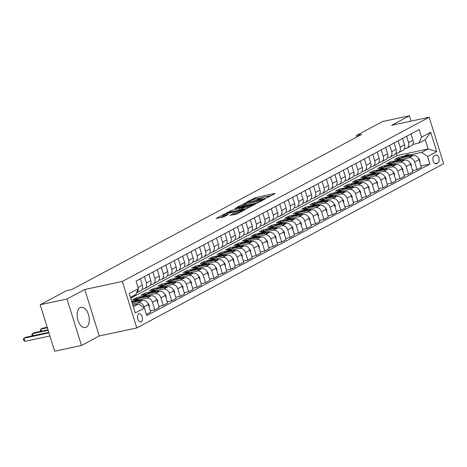 <?xml version="1.0" encoding="UTF-8"?>
<svg xmlns="http://www.w3.org/2000/svg" width="467" height="467" viewBox="0 0 467 467"><rect width="100%" height="100%" fill="white"/><g stroke="black" fill="none" stroke-linecap="round" stroke-linejoin="round"><path stroke-width="0.7" d="M266.867 197.775L275.127 193.595L274.736 193.466L255.782 197.523L247.008 201.878L249.396 201.079A4.168 0.549 -17.3 0 1 254.894 199.216L256.471 198.878A4.168 0.549 -17.3 0 1 258.327 198.779A4.168 0.549 -17.3 0 1 257.714 199.292L257.072 199.876L259.191 198.977A4.168 0.549 -17.3 0 1 264.684 197.121L266.266 196.782A4.168 0.549 -17.3 0 1 268.116 196.677A4.168 0.549 -17.3 0 1 267.509 197.197L266.867 197.775M86.272 327.239A10.356 5.826 77.9 0 0 88.724 315.412A10.356 5.826 77.9 0 0 81.054 307.315A10.356 5.826 77.9 0 0 80.166 307.642A10.356 5.826 77.9 0 0 77.715 319.469A10.356 5.826 77.9 0 0 85.385 327.56A10.356 5.826 77.9 0 0 86.272 327.239M141.232 321.891A4.25 2.393 77.9 0 0 142.242 317.04A4.25 2.393 77.9 0 0 139.096 313.719A4.25 2.393 77.9 0 0 138.734 313.853A4.25 2.393 77.9 0 0 137.724 318.704A4.25 2.393 77.9 0 0 140.871 322.026A4.25 2.393 77.9 0 0 141.232 321.891M229.945 215.392L237.37 213.798L245.397 209.444L224.148 214.114L216.116 218.468L223.121 217.062L228.381 214.528L224.615 215.24A3.485 0.461 -17.3 0 1 223.068 215.328A3.485 0.461 -17.3 0 1 224.726 214.382A3.485 0.461 -17.3 0 1 228.17 213.337L240.651 210.67A3.485 0.461 -17.3 0 1 242.198 210.582A3.485 0.461 -17.3 0 1 240.54 211.528A3.485 0.461 -17.3 0 1 237.096 212.567L233.302 213.594L230.003 215.579M84.778 289.493L67.014 298.997L40.197 304.741L54.674 351.219L81.492 345.475L99.255 335.971L136.802 327.927L122.325 281.455L84.778 289.493L99.255 335.971M411.053 121.128L409.39 115.781L391.626 125.284L429.173 117.246L122.325 281.455M409.39 115.781L382.572 121.525L356.35 135.558L356.811 137.029M40.197 304.741L66.419 290.713L71.778 289.563L361.715 134.408L356.35 135.558M256.307 203.326L258.023 202.748L265.863 198.551L265.472 198.422L246.518 202.48L236.775 207.418L256.307 203.326M255.531 204.079L245.981 208.854L226.448 212.946L231.708 210.407L241.112 208.183L243.529 206.828L234.948 208.574L235.876 208.078L255.531 204.079M435.536 155.167L434.047 155.966A4.115 2.317 77.9 0 0 433.072 160.666A4.115 2.317 77.9 0 0 436.125 163.882A4.115 2.317 77.9 0 0 436.476 163.754L437.964 162.954A4.115 2.317 77.9 0 0 438.939 158.255A4.115 2.317 77.9 0 0 435.892 155.038A4.115 2.317 77.9 0 0 435.536 155.167M136.802 327.927L443.65 163.724L429.173 117.246M130.684 298.15L397.043 155.61L428.157 148.95L425.262 139.651L418.835 143.095L421.561 137.152L419.191 129.552L136.025 281.081L138.39 288.682L135.663 294.624L130.451 297.415M421.561 137.152L430.691 132.26L436.721 151.606L427.585 156.492L421.73 152.388L410.405 154.81M421.006 166.007L429.949 164.092L427.585 156.492M429.949 164.092L146.784 315.628L144.414 308.027L135.284 312.913L129.254 293.574L138.39 288.682M67.014 298.997L81.492 345.475M397.043 155.61L396.337 153.339M404.113 156.159L398.666 157.326L394.603 159.498L413.161 155.523A5.306 4.331 -118.2 0 1 419.016 159.632L421.386 167.233L416.99 169.585L414.62 161.985A5.306 4.331 -118.2 0 0 408.765 157.881L401.947 159.34M421.73 152.388L428.157 148.95L436.721 151.606M133.346 306.708L138.559 303.924L132.862 305.144M144.326 307.963L143.97 306.819A5.306 4.331 -118.2 0 0 138.115 302.715L132.482 303.918M146.399 314.384L150.736 312.067L148.366 304.466A5.306 4.331 -118.2 0 0 142.511 300.363L132.068 302.598M150.356 310.841L154.793 309.895L152.429 302.295A5.306 4.331 -118.2 0 0 146.574 298.185L139.756 299.645M133.463 300.993L131.688 301.373M154.793 309.895L159.194 307.537L156.824 299.942A5.306 4.331 -118.2 0 0 150.969 295.833L132.412 299.808L136.469 297.637L136.854 298.857M158.815 306.317L163.252 305.365L160.887 297.765A5.306 4.331 -118.2 0 0 155.032 293.661L148.214 295.121M141.921 296.469L136.469 297.637M163.252 305.365L167.653 303.013L165.283 295.413A5.306 4.331 -118.2 0 0 159.428 291.309L140.871 295.284L144.928 293.113L145.307 294.333M167.268 301.793L171.71 300.841L169.346 293.241A5.306 4.331 -118.2 0 0 163.485 289.137L156.673 290.597M150.38 291.945L144.928 293.113M171.71 300.841L176.106 298.489L173.742 290.888A5.306 4.331 -118.2 0 0 167.887 286.785L149.329 290.754L153.386 288.583L153.766 289.803M175.726 297.263L180.169 296.312L177.799 288.717A5.306 4.331 -118.2 0 0 171.944 284.607L165.131 286.067M158.838 287.415L153.386 288.583M180.169 296.312L184.564 293.959L182.2 286.359A5.306 4.331 -118.2 0 0 176.345 282.255L157.782 286.23L161.845 284.059L162.224 285.279M184.185 292.739L188.627 291.787L186.257 284.187A5.306 4.331 -118.2 0 0 180.402 280.083L173.584 281.543M167.297 282.891L161.845 284.059M188.627 291.787L193.023 289.435L190.659 281.834A5.306 4.331 -118.2 0 0 184.804 277.731L166.24 281.706L170.303 279.529L170.683 280.755M192.643 288.215L197.086 287.263L194.716 279.663A5.306 4.331 -118.2 0 0 188.861 275.559L182.042 277.019M175.755 278.361L170.303 279.529M197.086 287.263L201.481 284.911L199.117 277.31A5.306 4.331 -118.2 0 0 193.256 273.201L174.699 277.176L178.762 275.005L179.141 276.225M201.102 283.685L205.544 282.733L203.174 275.139A5.306 4.331 -118.2 0 0 197.319 271.029L190.501 272.489M184.214 273.837L178.762 275.005M205.544 282.733L209.94 280.381L207.576 272.781A5.306 4.331 -118.2 0 0 201.715 268.677L183.157 272.652L187.22 270.481L187.6 271.701M209.56 279.161L213.997 278.209L211.633 270.609A5.306 4.331 -118.2 0 0 205.778 266.505L198.96 267.965M192.667 269.313L187.22 270.481M213.997 278.209L218.398 275.857L216.028 268.256A5.306 4.331 -118.2 0 0 210.173 264.153L191.616 268.128L195.673 265.951L196.058 267.177M218.019 274.637L222.455 273.685L220.091 266.085A5.306 4.331 -118.2 0 0 214.236 261.981L207.418 263.441M201.125 264.783L195.673 265.951M222.455 273.685L226.857 271.333L224.487 263.732A5.306 4.331 -118.2 0 0 218.632 259.623L200.074 263.598L204.132 261.427L204.517 262.647M226.477 270.107L230.914 269.155L228.55 261.561A5.306 4.331 -118.2 0 0 222.695 257.451L215.877 258.911M209.584 260.259L204.132 261.427M230.914 269.155L235.315 266.803L232.945 259.203A5.306 4.331 -118.2 0 0 227.09 255.099L208.533 259.074L212.59 256.903L212.97 258.123M234.93 265.583L239.373 264.631L237.008 257.031A5.306 4.331 -118.2 0 0 231.147 252.927L224.335 254.387M218.042 255.735L212.59 256.903M239.373 264.631L243.768 262.279L241.404 254.678A5.306 4.331 -118.2 0 0 235.549 250.575L216.992 254.55L221.049 252.373L221.428 253.599M243.389 261.059L247.831 260.107L245.461 252.507A5.306 4.331 -118.2 0 0 239.606 248.403L232.794 249.863M226.501 251.205L221.049 252.373M247.831 260.107L252.227 257.755L249.863 250.154A5.306 4.331 -118.2 0 0 244.007 246.045L225.45 250.02L229.507 247.849L229.887 249.069M251.847 256.529L256.29 255.577L253.92 247.983A5.306 4.331 -118.2 0 0 248.065 243.873L241.252 245.333M234.959 246.681L229.507 247.849M256.29 255.577L260.685 253.225L258.321 245.624A5.306 4.331 -118.2 0 0 252.466 241.521L233.903 245.496L237.966 243.325L238.345 244.545M260.306 252.005L264.748 251.053L262.378 243.453A5.306 4.331 -118.2 0 0 256.523 239.349L249.705 240.809M243.418 242.157L237.966 243.325M264.748 251.053L269.144 248.701L266.78 241.1A5.306 4.331 -118.2 0 0 260.919 236.997L242.361 240.972L246.424 238.795L246.804 240.02M268.764 247.481L273.207 246.529L270.837 238.929A5.306 4.331 -118.2 0 0 264.982 234.825L258.163 236.284M251.876 237.627L246.424 238.795M273.207 246.529L277.602 244.171L275.238 236.576A5.306 4.331 -118.2 0 0 269.377 232.467L250.82 236.442L254.883 234.271L255.262 235.491M277.223 242.951L281.659 241.999L279.295 234.399A5.306 4.331 -118.2 0 0 273.44 230.295L266.622 231.755M260.329 233.103L254.883 234.271M281.659 241.999L286.061 239.647L283.691 232.046A5.306 4.331 -118.2 0 0 277.836 227.943L259.278 231.918L263.335 229.746L263.721 230.967M285.681 238.427L290.118 237.475L287.754 229.875A5.306 4.331 -118.2 0 0 281.899 225.771L275.081 227.231M268.788 228.579L263.335 229.746M290.118 237.475L294.519 235.123L292.149 227.522A5.306 4.331 -118.2 0 0 286.294 223.419L267.737 227.388L271.794 225.217L272.179 226.442M294.14 233.903L298.576 232.951L296.212 225.351A5.306 4.331 -118.2 0 0 290.357 221.241L283.539 222.706M277.246 224.049L271.794 225.217M298.576 232.951L302.978 230.593L300.608 222.998A5.306 4.331 -118.2 0 0 294.753 218.889L276.195 222.864L280.253 220.693L280.632 221.913M302.593 229.373L307.035 228.421L304.671 220.821A5.306 4.331 -118.2 0 0 298.81 216.717L291.998 218.177M285.705 219.525L280.253 220.693M307.035 228.421L311.436 226.069L309.066 218.468A5.306 4.331 -118.2 0 0 303.211 214.365L284.654 218.34L288.711 216.168L289.091 217.388M311.051 224.849L315.494 223.897L313.123 216.297A5.306 4.331 -118.2 0 0 307.268 212.193L300.456 213.653M294.163 215.001L288.711 216.168M315.494 223.897L319.889 221.545L317.525 213.944A5.306 4.331 -118.2 0 0 311.67 209.841L293.113 213.81L297.17 211.639L297.549 212.864M319.51 220.319L323.952 219.373L321.582 211.773A5.306 4.331 -118.2 0 0 315.727 207.663L308.915 209.123M302.622 210.471L297.17 211.639M323.952 219.373L328.348 217.015L325.984 209.42A5.306 4.331 -118.2 0 0 320.128 205.311L301.565 209.286L305.628 207.114L306.008 208.335M327.968 215.795L332.411 214.843L330.041 207.243A5.306 4.331 -118.2 0 0 324.186 203.139L317.367 204.599M311.08 205.947L305.628 207.114M332.411 214.843L336.806 212.491L334.442 204.89A5.306 4.331 -118.2 0 0 328.587 200.787L310.024 204.762L314.087 202.59L314.466 203.81M336.427 211.271L340.869 210.319L338.499 202.719A5.306 4.331 -118.2 0 0 332.644 198.615L325.826 200.074M319.539 201.423L314.087 202.59M340.869 210.319L345.265 207.967L342.901 200.366A5.306 4.331 -118.2 0 0 337.04 196.263L318.482 200.232L322.545 198.061L322.925 199.281M344.885 206.741L349.322 205.795L346.958 198.195A5.306 4.331 -118.2 0 0 341.103 194.085L334.284 195.545M327.992 196.893L322.545 198.061M349.322 205.795L353.723 203.437L351.353 195.842A5.306 4.331 -118.2 0 0 345.498 191.733L326.941 195.708L331.004 193.536L331.383 194.757M353.344 202.217L357.78 201.265L355.416 193.665A5.306 4.331 -118.2 0 0 349.561 189.561L342.743 191.021M336.45 192.369L331.004 193.536M357.78 201.265L362.182 198.913L359.812 191.312A5.306 4.331 -118.2 0 0 353.957 187.209L335.399 191.184L339.456 189.012L339.842 190.232M361.802 197.693L366.239 196.741L363.875 189.141A5.306 4.331 -118.2 0 0 358.02 185.037L351.202 186.496M344.909 187.845L339.456 189.012M366.239 196.741L370.64 194.389L368.27 186.788A5.306 4.331 -118.2 0 0 362.415 182.685L343.858 186.654L347.915 184.483L348.294 185.703M370.255 193.163L374.697 192.217L372.333 184.617A5.306 4.331 -118.2 0 0 366.472 180.507L359.66 181.967M353.367 183.315L347.915 184.483M374.697 192.217L379.099 189.859L376.729 182.258A5.306 4.331 -118.2 0 0 370.874 178.155L352.316 182.13L356.374 179.958L356.753 181.178M378.714 188.639L383.156 187.687L380.792 180.087A5.306 4.331 -118.2 0 0 374.931 175.983L368.119 177.442M361.826 178.791L356.374 179.958M383.156 187.687L387.552 185.335L385.187 177.734A5.306 4.331 -118.2 0 0 379.332 173.631L360.775 177.606L364.832 175.429L365.212 176.654M387.172 184.115L391.615 183.163L389.244 175.563A5.306 4.331 -118.2 0 0 383.389 171.459L376.577 172.918M370.284 174.267L364.832 175.429M391.615 183.163L396.01 180.811L393.646 173.21A5.306 4.331 -118.2 0 0 387.791 169.101L369.228 173.076L373.291 170.904L373.67 172.125M395.631 179.585L400.073 178.633L397.703 171.039A5.306 4.331 -118.2 0 0 391.848 166.929L385.03 168.389M378.743 169.737L373.291 170.904M400.073 178.633L404.469 176.281L402.105 168.68A5.306 4.331 -118.2 0 0 396.249 164.577L377.686 168.552L381.749 166.38L382.129 167.6M404.089 175.061L408.532 174.109L406.162 166.509A5.306 4.331 -118.2 0 0 400.307 162.405L393.488 163.864M387.201 165.213L381.749 166.38M408.532 174.109L412.927 171.757L410.563 164.156A5.306 4.331 -118.2 0 0 404.702 160.053L386.145 164.028L390.208 161.851L390.587 163.076M395.654 160.683L390.208 161.851M412.694 144.408L418.835 143.095M404.235 148.932L405.87 148.582A5.306 4.331 -118.2 0 0 406.81 148.237A5.306 4.331 -118.2 0 0 408.596 142.639L406.617 136.282M395.777 153.462L397.411 153.112A5.306 4.331 -118.2 0 0 398.351 152.767A5.306 4.331 -118.2 0 0 400.137 147.169L398.158 140.806M387.318 157.986L388.953 157.636A5.306 4.331 -118.2 0 0 389.892 157.291A5.306 4.331 -118.2 0 0 391.679 151.693L389.7 145.33M378.86 162.51L380.494 162.16A5.306 4.331 -118.2 0 0 381.434 161.821A5.306 4.331 -118.2 0 0 383.22 156.217L381.241 149.86M370.401 167.04L372.036 166.69A5.306 4.331 -118.2 0 0 372.975 166.345A5.306 4.331 -118.2 0 0 374.762 160.747L372.783 154.384M361.943 171.564L363.583 171.214A5.306 4.331 -118.2 0 0 364.523 170.869A5.306 4.331 -118.2 0 0 366.309 165.271L364.324 158.908M353.484 176.088L355.124 175.738A5.306 4.331 -118.2 0 0 356.064 175.399A5.306 4.331 -118.2 0 0 357.85 169.795L355.866 163.438M345.031 180.618L346.666 180.268A5.306 4.331 -118.2 0 0 347.606 179.923A5.306 4.331 -118.2 0 0 349.392 174.325L347.407 167.962M336.573 185.142L338.207 184.792A5.306 4.331 -118.2 0 0 339.147 184.447A5.306 4.331 -118.2 0 0 340.933 178.849L338.954 172.486M328.114 189.666L329.749 189.316A5.306 4.331 -118.2 0 0 330.689 188.977A5.306 4.331 -118.2 0 0 332.475 183.373L330.496 177.016M319.656 194.196L321.29 193.846A5.306 4.331 -118.2 0 0 322.23 193.501A5.306 4.331 -118.2 0 0 324.016 187.903L322.037 181.54M311.197 198.72L312.832 198.37A5.306 4.331 -118.2 0 0 313.771 198.026A5.306 4.331 -118.2 0 0 315.558 192.427L313.579 186.07M302.739 203.244L304.373 202.894A5.306 4.331 -118.2 0 0 305.313 202.555A5.306 4.331 -118.2 0 0 307.099 196.951L305.12 190.594M294.28 207.774L295.92 207.424A5.306 4.331 -118.2 0 0 296.86 207.079A5.306 4.331 -118.2 0 0 298.641 201.481L296.662 195.118M285.822 212.298L287.462 211.948A5.306 4.331 -118.2 0 0 288.402 211.604A5.306 4.331 -118.2 0 0 290.188 206.005L288.203 199.648M277.369 216.828L279.003 216.478A5.306 4.331 -118.2 0 0 279.943 216.133A5.306 4.331 -118.2 0 0 281.729 210.529L279.745 204.172M268.91 221.352L270.545 221.002A5.306 4.331 -118.2 0 0 271.485 220.657A5.306 4.331 -118.2 0 0 273.271 215.059L271.292 208.696M260.452 225.876L262.086 225.526A5.306 4.331 -118.2 0 0 263.026 225.182A5.306 4.331 -118.2 0 0 264.812 219.583L262.833 213.226M251.993 230.406L253.628 230.056A5.306 4.331 -118.2 0 0 254.568 229.711A5.306 4.331 -118.2 0 0 256.354 224.107L254.375 217.75M243.535 234.93L245.169 234.58A5.306 4.331 -118.2 0 0 246.109 234.236A5.306 4.331 -118.2 0 0 247.895 228.637L245.916 222.274M235.076 239.454L236.711 239.104A5.306 4.331 -118.2 0 0 237.65 238.76A5.306 4.331 -118.2 0 0 239.437 233.161L237.458 226.804M226.618 243.984L228.252 243.634A5.306 4.331 -118.2 0 0 229.198 243.289A5.306 4.331 -118.2 0 0 230.978 237.685L228.999 231.328M218.159 248.508L219.799 248.158A5.306 4.331 -118.2 0 0 220.739 247.814A5.306 4.331 -118.2 0 0 222.525 242.215L220.541 235.853M209.706 253.032L211.341 252.682A5.306 4.331 -118.2 0 0 212.281 252.338A5.306 4.331 -118.2 0 0 214.067 246.739L212.082 240.382M201.248 257.562L202.882 257.212A5.306 4.331 -118.2 0 0 203.822 256.868A5.306 4.331 -118.2 0 0 205.608 251.269L203.63 244.906M192.789 262.086L194.424 261.736A5.306 4.331 -118.2 0 0 195.364 261.392A5.306 4.331 -118.2 0 0 197.15 255.793L195.171 249.431M184.331 266.61L185.965 266.26A5.306 4.331 -118.2 0 0 186.905 265.921A5.306 4.331 -118.2 0 0 188.691 260.317L186.712 253.96M175.872 271.14L177.507 270.79A5.306 4.331 -118.2 0 0 178.447 270.446A5.306 4.331 -118.2 0 0 180.233 264.847L178.254 258.485M167.414 275.664L169.048 275.314A5.306 4.331 -118.2 0 0 169.988 274.97A5.306 4.331 -118.2 0 0 171.774 269.371L169.795 263.009M158.955 280.188L160.59 279.838A5.306 4.331 -118.2 0 0 161.529 279.5A5.306 4.331 -118.2 0 0 163.316 273.895L161.337 267.538M150.497 284.718L152.137 284.368A5.306 4.331 -118.2 0 0 153.077 284.024A5.306 4.331 -118.2 0 0 154.863 278.425L152.878 272.063M142.038 289.242L143.678 288.892A5.306 4.331 -118.2 0 0 144.618 288.548A5.306 4.331 -118.2 0 0 146.405 282.949L144.42 276.587M398.666 157.326L399.046 158.547M412.548 170.537L416.99 169.585M406.81 148.237L411.205 145.885A5.306 4.331 -118.2 0 0 412.991 140.287L411.013 133.93M398.351 152.767L402.747 150.415A5.306 4.331 -118.2 0 0 404.533 144.811L402.554 138.454M389.892 157.291L394.294 154.939A5.306 4.331 -118.2 0 0 396.08 149.341L394.095 142.978M381.434 161.821L385.835 159.463A5.306 4.331 -118.2 0 0 387.622 153.865L385.637 147.508M372.975 166.345L377.377 163.993A5.306 4.331 -118.2 0 0 379.163 158.389L377.178 152.032M364.523 170.869L368.918 168.517A5.306 4.331 -118.2 0 0 370.705 162.919L368.726 156.556M356.064 175.399L360.46 173.041A5.306 4.331 -118.2 0 0 362.246 167.443L360.267 161.086M347.606 179.923L352.001 177.571A5.306 4.331 -118.2 0 0 353.788 171.967L351.809 165.61M339.147 184.447L343.543 182.095A5.306 4.331 -118.2 0 0 345.329 176.497L343.35 170.134M330.689 188.977L335.084 186.619A5.306 4.331 -118.2 0 0 336.87 181.021L334.892 174.664M322.23 193.501L326.631 191.149A5.306 4.331 -118.2 0 0 328.418 185.545L326.433 179.188M313.771 198.026L318.173 195.673A5.306 4.331 -118.2 0 0 319.959 190.075L317.974 183.712M305.313 202.555L309.714 200.197A5.306 4.331 -118.2 0 0 311.501 194.599L309.516 188.242M296.86 207.079L301.256 204.727A5.306 4.331 -118.2 0 0 303.042 199.129L301.063 192.766M288.402 211.604L292.797 209.251A5.306 4.331 -118.2 0 0 294.584 203.653L292.605 197.29M279.943 216.133L284.339 213.781A5.306 4.331 -118.2 0 0 286.125 208.177L284.146 201.82M271.485 220.657L275.88 218.305A5.306 4.331 -118.2 0 0 277.667 212.707L275.688 206.344M263.026 225.182L267.422 222.829A5.306 4.331 -118.2 0 0 269.208 217.231L267.229 210.868M254.568 229.711L258.969 227.359A5.306 4.331 -118.2 0 0 260.755 221.755L258.771 215.398M246.109 234.236L250.51 231.883A5.306 4.331 -118.2 0 0 252.297 226.285L250.312 219.922M237.65 238.76L242.052 236.407A5.306 4.331 -118.2 0 0 243.838 230.809L241.853 224.446M229.198 243.289L233.593 240.937A5.306 4.331 -118.2 0 0 235.38 235.333L233.401 228.976M220.739 247.814L225.135 245.461A5.306 4.331 -118.2 0 0 226.921 239.863L224.942 233.5M212.281 252.338L216.676 249.985A5.306 4.331 -118.2 0 0 218.463 244.387L216.484 238.03M203.822 256.868L208.218 254.515A5.306 4.331 -118.2 0 0 210.004 248.911L208.025 242.554M195.364 261.392L199.759 259.039A5.306 4.331 -118.2 0 0 201.546 253.441L199.567 247.078M186.905 265.921L191.307 263.563A5.306 4.331 -118.2 0 0 193.093 257.965L191.108 251.608M178.447 270.446L182.848 268.093A5.306 4.331 -118.2 0 0 184.634 262.489L182.65 256.132M169.988 274.97L174.389 272.617A5.306 4.331 -118.2 0 0 176.176 267.019L174.191 260.656M161.529 279.5L165.931 277.141A5.306 4.331 -118.2 0 0 167.717 271.543L165.738 265.186M153.077 284.024L157.472 281.671A5.306 4.331 -118.2 0 0 159.259 276.067L157.28 269.71M144.618 288.548L149.014 286.195A5.306 4.331 -118.2 0 0 150.8 280.597L148.821 274.234M136.446 292.92L140.555 290.719A5.306 4.331 -118.2 0 0 142.342 285.121L140.363 278.764M136.457 292.897A5.306 4.331 -118.2 0 0 138.22 289.061M138.559 303.924L144.414 308.027M425.262 139.651L430.691 132.26M271.613 195.475L254.638 199.275M244.183 204.855L240.867 206.636M263.657 199.257L246.745 202.731L244.58 203.653A4.168 0.549 -17.3 0 0 243.972 204.172A4.168 0.549 -17.3 0 0 245.829 204.067L257.2 201.633A4.168 0.549 -17.3 0 0 262.693 199.777L263.657 199.257L263.785 199.666M243.972 204.172L244.364 205.427A4.168 0.549 -17.3 0 0 246.22 205.322L245.829 204.067M257.848 202.83A4.168 0.549 -17.3 0 1 257.591 202.888L246.22 205.322M242.642 208.825L239.787 210.016L230.57 212.152M247.37 207.05A3.485 0.461 -17.3 0 0 250.814 206.011A3.485 0.461 -17.3 0 0 252.472 205.066A3.485 0.461 -17.3 0 0 250.925 205.153L244.813 206.671L242.396 208.025L247.37 207.05L247.743 208.247M242.396 208.025L242.787 209.28L243.365 209.251L242.974 207.996M247.51 208.364L243.365 209.251M237.183 213.892L233.874 214.762M223.068 215.328L223.459 216.583A3.485 0.461 -17.3 0 0 224.674 216.565M223.29 216.04L220.208 217.686M419.862 162.341L419.786 160.28A3.52 2.872 -118.2 0 0 418.444 158.325M412.705 155.622L412.227 155.406A10.151 8.283 -118.2 0 0 405.432 155.453L404.148 156.141A10.151 8.283 -118.2 0 0 403.751 156.375M407.498 156.737A10.151 8.283 -118.2 0 0 402.052 157.262A10.151 8.283 -118.2 0 0 400.733 158.19M410.797 156.031A10.151 8.283 -118.2 0 0 404.148 156.141M402.052 157.262L403.336 156.573A10.151 8.283 61.8 0 1 409.559 156.299M411.404 166.865L411.328 164.81A3.52 2.872 -118.2 0 0 409.985 162.849M404.247 160.152L403.768 159.936A10.151 8.283 -118.2 0 0 396.973 159.983L395.689 160.666A10.151 8.283 -118.2 0 0 395.292 160.899M399.04 161.267A10.151 8.283 -118.2 0 0 393.593 161.792A10.151 8.283 -118.2 0 0 392.274 162.714M402.338 160.56A10.151 8.283 -118.2 0 0 395.689 160.666M393.593 161.792L394.878 161.103A10.151 8.283 61.8 0 1 401.1 160.823M402.945 171.395L402.869 169.334A3.52 2.872 -118.2 0 0 401.527 167.373M395.788 164.676L395.31 164.46A10.151 8.283 -118.2 0 0 388.521 164.507L387.231 165.195A10.151 8.283 -118.2 0 0 386.834 165.423M390.587 165.791A10.151 8.283 -118.2 0 0 385.135 166.316A10.151 8.283 -118.2 0 0 383.816 167.239M393.879 165.084A10.151 8.283 -118.2 0 0 387.231 165.195M385.135 166.316L386.419 165.627A10.151 8.283 61.8 0 1 392.642 165.347M394.487 175.919L394.411 173.858A3.52 2.872 -118.2 0 0 393.074 171.903M387.33 169.2L386.851 168.984A10.151 8.283 -118.2 0 0 380.062 169.031L378.772 169.719A10.151 8.283 -118.2 0 0 378.375 169.953M382.129 170.315A10.151 8.283 -118.2 0 0 376.676 170.84A10.151 8.283 -118.2 0 0 375.357 171.768M385.421 169.609A10.151 8.283 -118.2 0 0 378.772 169.719M376.676 170.84L377.961 170.151A10.151 8.283 61.8 0 1 384.183 169.877M386.034 180.443L385.952 178.388A3.52 2.872 -118.2 0 0 384.615 176.427M378.877 173.73L378.393 173.514A10.151 8.283 -118.2 0 0 371.604 173.561L370.319 174.244A10.151 8.283 -118.2 0 0 369.917 174.477M373.67 174.845A10.151 8.283 -118.2 0 0 368.218 175.37A10.151 8.283 -118.2 0 0 366.899 176.292M376.962 174.138A10.151 8.283 -118.2 0 0 370.319 174.244M368.218 175.37L369.508 174.681A10.151 8.283 61.8 0 1 375.725 174.401M377.575 184.973L377.499 182.912A3.52 2.872 -118.2 0 0 376.157 180.951M370.419 178.254L369.934 178.038A10.151 8.283 -118.2 0 0 363.145 178.085L361.861 178.773A10.151 8.283 -118.2 0 0 361.458 179.001M365.212 179.369A10.151 8.283 -118.2 0 0 359.759 179.894A10.151 8.283 -118.2 0 0 358.44 180.817M368.504 178.663A10.151 8.283 -118.2 0 0 361.861 178.773M359.759 179.894L361.049 179.205A10.151 8.283 61.8 0 1 367.266 178.925M369.117 189.497L369.041 187.436A3.52 2.872 -118.2 0 0 367.698 185.481M361.96 182.778L361.476 182.562A10.151 8.283 -118.2 0 0 354.687 182.609L353.402 183.297A10.151 8.283 -118.2 0 0 353.005 183.531M356.753 183.893A10.151 8.283 -118.2 0 0 351.307 184.418A10.151 8.283 -118.2 0 0 349.981 185.346M360.045 183.187A10.151 8.283 -118.2 0 0 353.402 183.297M351.307 184.418L352.591 183.735A10.151 8.283 61.8 0 1 358.808 183.455M360.658 194.021L360.582 191.966A3.52 2.872 -118.2 0 0 359.24 190.005M353.501 187.308L353.017 187.092A10.151 8.283 -118.2 0 0 346.228 187.139L344.944 187.822A10.151 8.283 -118.2 0 0 344.547 188.055M348.294 188.423A10.151 8.283 -118.2 0 0 342.848 188.948A10.151 8.283 -118.2 0 0 341.523 189.871M351.587 187.716A10.151 8.283 -118.2 0 0 344.944 187.822M342.848 188.948L344.132 188.259A10.151 8.283 61.8 0 1 350.355 187.979M352.2 198.551L352.124 196.49A3.52 2.872 -118.2 0 0 350.781 194.529M345.043 191.832L344.558 191.616A10.151 8.283 -118.2 0 0 337.769 191.663L336.485 192.351A10.151 8.283 -118.2 0 0 336.088 192.579M339.836 192.947A10.151 8.283 -118.2 0 0 334.39 193.472A10.151 8.283 -118.2 0 0 333.07 194.395M343.134 192.241A10.151 8.283 -118.2 0 0 336.485 192.351M334.39 193.472L335.674 192.783A10.151 8.283 61.8 0 1 341.897 192.503M343.741 203.075L343.665 201.014A3.52 2.872 -118.2 0 0 342.323 199.059M336.584 196.356L336.106 196.14A10.151 8.283 -118.2 0 0 329.311 196.187L328.027 196.876A10.151 8.283 -118.2 0 0 327.63 197.109M331.377 197.471A10.151 8.283 -118.2 0 0 325.931 197.996A10.151 8.283 -118.2 0 0 324.612 198.924M334.676 196.765A10.151 8.283 -118.2 0 0 328.027 196.876M325.931 197.996L327.215 197.313A10.151 8.283 61.8 0 1 333.438 197.033M335.283 207.599L335.207 205.544A3.52 2.872 -118.2 0 0 333.864 203.583M328.126 200.886L327.647 200.67A10.151 8.283 -118.2 0 0 320.858 200.717L319.568 201.4A10.151 8.283 -118.2 0 0 319.171 201.633M322.919 202.001A10.151 8.283 -118.2 0 0 317.472 202.526A10.151 8.283 -118.2 0 0 316.153 203.449M326.217 201.295A10.151 8.283 -118.2 0 0 319.568 201.4M317.472 202.526L318.757 201.837A10.151 8.283 61.8 0 1 324.979 201.557M326.824 212.129L326.748 210.068A3.52 2.872 -118.2 0 0 325.411 208.113M319.667 205.41L319.189 205.194A10.151 8.283 -118.2 0 0 312.4 205.241L311.11 205.929A10.151 8.283 -118.2 0 0 310.713 206.157M314.466 206.525A10.151 8.283 -118.2 0 0 309.014 207.05A10.151 8.283 -118.2 0 0 307.695 207.973M317.758 205.819A10.151 8.283 -118.2 0 0 311.11 205.929M309.014 207.05L310.298 206.361A10.151 8.283 61.8 0 1 316.521 206.087M318.371 216.653L318.29 214.592A3.52 2.872 -118.2 0 0 316.953 212.637M311.215 209.934L310.73 209.718A10.151 8.283 -118.2 0 0 303.941 209.765L302.657 210.454A10.151 8.283 -118.2 0 0 302.254 210.687M306.008 211.049A10.151 8.283 -118.2 0 0 300.555 211.574A10.151 8.283 -118.2 0 0 299.236 212.503M309.3 210.343A10.151 8.283 -118.2 0 0 302.657 210.454M300.555 211.574L301.84 210.891A10.151 8.283 61.8 0 1 308.062 210.611M309.913 221.177L309.837 219.122A3.52 2.872 -118.2 0 0 308.494 217.161M302.756 214.464L302.272 214.248A10.151 8.283 -118.2 0 0 295.483 214.295L294.198 214.983A10.151 8.283 -118.2 0 0 293.796 215.211M297.549 215.579A10.151 8.283 -118.2 0 0 292.097 216.104A10.151 8.283 -118.2 0 0 290.778 217.027M300.841 214.873A10.151 8.283 -118.2 0 0 294.198 214.983M292.097 216.104L293.387 215.415A10.151 8.283 61.8 0 1 299.604 215.135M301.454 225.707L301.378 223.646A3.52 2.872 -118.2 0 0 300.036 221.691M294.298 218.988L293.813 218.772A10.151 8.283 -118.2 0 0 287.024 218.819L285.74 219.508A10.151 8.283 -118.2 0 0 285.343 219.735M289.091 220.103A10.151 8.283 -118.2 0 0 283.644 220.628A10.151 8.283 -118.2 0 0 282.319 221.551M292.383 219.397A10.151 8.283 -118.2 0 0 285.74 219.508M283.644 220.628L284.928 219.939A10.151 8.283 61.8 0 1 291.145 219.665M292.996 230.231L292.92 228.17A3.52 2.872 -118.2 0 0 291.577 226.215M285.839 223.512L285.355 223.296A10.151 8.283 -118.2 0 0 278.565 223.343L277.281 224.032A10.151 8.283 -118.2 0 0 276.884 224.265M280.632 224.627A10.151 8.283 -118.2 0 0 275.186 225.158A10.151 8.283 -118.2 0 0 273.86 226.081M283.924 223.927A10.151 8.283 -118.2 0 0 277.281 224.032M275.186 225.158L276.47 224.469A10.151 8.283 61.8 0 1 282.687 224.189M284.537 234.761L284.461 232.7A3.52 2.872 -118.2 0 0 283.119 230.739M277.38 228.042L276.896 227.826A10.151 8.283 -118.2 0 0 270.107 227.873L268.823 228.561A10.151 8.283 -118.2 0 0 268.426 228.789M272.173 229.157A10.151 8.283 -118.2 0 0 266.727 229.682A10.151 8.283 -118.2 0 0 265.408 230.605M275.472 228.451A10.151 8.283 -118.2 0 0 268.823 228.561M266.727 229.682L268.011 228.993A10.151 8.283 61.8 0 1 274.234 228.713M276.079 239.285L276.003 237.224A3.52 2.872 -118.2 0 0 274.66 235.269M268.922 232.566L268.443 232.35A10.151 8.283 -118.2 0 0 261.648 232.397L260.364 233.086A10.151 8.283 -118.2 0 0 259.967 233.319M263.715 233.681A10.151 8.283 -118.2 0 0 258.269 234.206A10.151 8.283 -118.2 0 0 256.949 235.129M267.013 232.975A10.151 8.283 -118.2 0 0 260.364 233.086M258.269 234.206L259.553 233.518A10.151 8.283 61.8 0 1 265.776 233.243M267.62 243.809L267.544 241.754A3.52 2.872 -118.2 0 0 266.202 239.793M260.463 237.09L259.985 236.88A10.151 8.283 -118.2 0 0 253.196 236.921L251.906 237.61A10.151 8.283 -118.2 0 0 251.509 237.843M255.256 238.205A10.151 8.283 -118.2 0 0 249.81 238.736A10.151 8.283 -118.2 0 0 248.491 239.659M258.555 237.505A10.151 8.283 -118.2 0 0 251.906 237.61M249.81 238.736L251.094 238.047A10.151 8.283 61.8 0 1 257.317 237.767M259.162 248.339L259.086 246.278A3.52 2.872 -118.2 0 0 257.749 244.317M252.005 241.62L251.526 241.404A10.151 8.283 -118.2 0 0 244.737 241.451L243.447 242.139A10.151 8.283 -118.2 0 0 243.05 242.367M246.804 242.735A10.151 8.283 -118.2 0 0 241.351 243.26A10.151 8.283 -118.2 0 0 240.032 244.183M250.096 242.029A10.151 8.283 -118.2 0 0 243.447 242.139M241.351 243.26L242.636 242.571A10.151 8.283 61.8 0 1 248.858 242.291M250.703 252.863L250.627 250.802A3.52 2.872 -118.2 0 0 249.29 248.847M243.552 246.144L243.068 245.928A10.151 8.283 -118.2 0 0 236.279 245.975L234.994 246.664A10.151 8.283 -118.2 0 0 234.592 246.897M238.345 247.259A10.151 8.283 -118.2 0 0 232.893 247.784A10.151 8.283 -118.2 0 0 231.574 248.707M241.637 246.553A10.151 8.283 -118.2 0 0 234.994 246.664M232.893 247.784L234.177 247.096A10.151 8.283 61.8 0 1 240.4 246.821M242.25 257.387L242.175 255.332A3.52 2.872 -118.2 0 0 240.832 253.371M235.094 250.668L234.609 250.458A10.151 8.283 -118.2 0 0 227.82 250.499L226.536 251.188A10.151 8.283 -118.2 0 0 226.133 251.421M229.887 251.783A10.151 8.283 -118.2 0 0 224.434 252.314A10.151 8.283 -118.2 0 0 223.115 253.237M233.179 251.083A10.151 8.283 -118.2 0 0 226.536 251.188M224.434 252.314L225.724 251.625A10.151 8.283 61.8 0 1 231.941 251.345M233.792 261.917L233.716 259.856A3.52 2.872 -118.2 0 0 232.373 257.895M226.635 255.198L226.151 254.982A10.151 8.283 -118.2 0 0 219.362 255.029L218.077 255.718A10.151 8.283 -118.2 0 0 217.68 255.945M221.428 256.313A10.151 8.283 -118.2 0 0 215.976 256.838A10.151 8.283 -118.2 0 0 214.657 257.761M224.72 255.607A10.151 8.283 -118.2 0 0 218.077 255.718M215.976 256.838L217.266 256.149A10.151 8.283 61.8 0 1 223.483 255.869M225.333 266.441L225.257 264.38A3.52 2.872 -118.2 0 0 223.915 262.425M218.177 259.722L217.692 259.506A10.151 8.283 -118.2 0 0 210.903 259.553L209.619 260.242A10.151 8.283 -118.2 0 0 209.222 260.475M212.97 260.837A10.151 8.283 -118.2 0 0 207.523 261.362A10.151 8.283 -118.2 0 0 206.198 262.291M216.262 260.131A10.151 8.283 -118.2 0 0 209.619 260.242M207.523 261.362L208.807 260.674A10.151 8.283 61.8 0 1 215.024 260.399M216.875 270.965L216.799 268.91A3.52 2.872 -118.2 0 0 215.456 266.949M209.718 264.252L209.234 264.036A10.151 8.283 -118.2 0 0 202.445 264.077L201.16 264.766A10.151 8.283 -118.2 0 0 200.763 264.999M204.511 265.367A10.151 8.283 -118.2 0 0 199.065 265.892A10.151 8.283 -118.2 0 0 197.739 266.815M207.809 264.661A10.151 8.283 -118.2 0 0 201.16 264.766M199.065 265.892L200.349 265.203A10.151 8.283 61.8 0 1 206.572 264.923M208.416 275.495L208.34 273.434A3.52 2.872 -118.2 0 0 206.998 271.473M201.259 268.776L200.781 268.56A10.151 8.283 -118.2 0 0 193.986 268.607L192.702 269.296A10.151 8.283 -118.2 0 0 192.305 269.523M196.052 269.891A10.151 8.283 -118.2 0 0 190.606 270.416A10.151 8.283 -118.2 0 0 189.287 271.339M199.351 269.185A10.151 8.283 -118.2 0 0 192.702 269.296M190.606 270.416L191.89 269.728A10.151 8.283 61.8 0 1 198.113 269.447M199.958 280.019L199.882 277.958A3.52 2.872 -118.2 0 0 198.539 276.003M192.801 273.3L192.322 273.084A10.151 8.283 -118.2 0 0 185.533 273.131L184.243 273.82A10.151 8.283 -118.2 0 0 183.846 274.053M187.594 274.415A10.151 8.283 -118.2 0 0 182.148 274.94A10.151 8.283 -118.2 0 0 180.828 275.869M190.892 273.709A10.151 8.283 -118.2 0 0 184.243 273.82M182.148 274.94L183.432 274.252A10.151 8.283 61.8 0 1 189.655 273.977M191.499 284.543L191.423 282.488A3.52 2.872 -118.2 0 0 190.087 280.527M184.342 277.83L183.864 277.614A10.151 8.283 -118.2 0 0 177.075 277.661L175.785 278.344A10.151 8.283 -118.2 0 0 175.388 278.577M179.141 278.945A10.151 8.283 -118.2 0 0 173.689 279.47A10.151 8.283 -118.2 0 0 172.37 280.393M182.434 278.239A10.151 8.283 -118.2 0 0 175.785 278.344M173.689 279.47L174.973 278.781A10.151 8.283 61.8 0 1 181.196 278.501M183.041 289.073L182.965 287.012A3.52 2.872 -118.2 0 0 181.628 285.051M175.89 282.354L175.405 282.138A10.151 8.283 -118.2 0 0 168.616 282.185L167.332 282.874A10.151 8.283 -118.2 0 0 166.929 283.101M170.683 283.469A10.151 8.283 -118.2 0 0 165.23 283.994A10.151 8.283 -118.2 0 0 163.911 284.917M173.975 282.763A10.151 8.283 -118.2 0 0 167.332 282.874M165.23 283.994L166.515 283.306A10.151 8.283 61.8 0 1 172.737 283.025M174.588 293.597L174.512 291.536A3.52 2.872 -118.2 0 0 173.169 289.581M167.431 286.878L166.947 286.662A10.151 8.283 -118.2 0 0 160.158 286.709L158.873 287.398A10.151 8.283 -118.2 0 0 158.471 287.631M162.224 287.993A10.151 8.283 -118.2 0 0 156.772 288.518A10.151 8.283 -118.2 0 0 155.453 289.447M165.516 287.287A10.151 8.283 -118.2 0 0 158.873 287.398M156.772 288.518L158.062 287.835A10.151 8.283 61.8 0 1 164.279 287.555M166.129 298.121L166.054 296.066A3.52 2.872 -118.2 0 0 164.711 294.105M158.973 291.408L158.488 291.192A10.151 8.283 -118.2 0 0 151.699 291.239L150.415 291.922A10.151 8.283 -118.2 0 0 150.012 292.155M153.766 292.523A10.151 8.283 -118.2 0 0 148.313 293.048A10.151 8.283 -118.2 0 0 146.994 293.971M157.058 291.817A10.151 8.283 -118.2 0 0 150.415 291.922M148.313 293.048L149.603 292.36A10.151 8.283 61.8 0 1 155.82 292.079M157.671 302.651L157.595 300.59A3.52 2.872 -118.2 0 0 156.252 298.629M150.514 295.932L150.03 295.716A10.151 8.283 -118.2 0 0 143.241 295.763L141.956 296.452A10.151 8.283 -118.2 0 0 141.559 296.679M145.307 297.047A10.151 8.283 -118.2 0 0 139.861 297.572A10.151 8.283 -118.2 0 0 138.536 298.495M148.599 296.341A10.151 8.283 -118.2 0 0 141.956 296.452M139.861 297.572L141.145 296.884A10.151 8.283 61.8 0 1 147.362 296.603M47.208 327.244L42.55 328.243L40.857 329.147L47.365 327.758M40.652 331.366L40.267 330.116L40.857 329.147L41.493 331.185M149.212 307.175L149.136 305.114A3.52 2.872 -118.2 0 0 147.794 303.159M142.056 300.456L141.571 300.24A10.151 8.283 -118.2 0 0 134.782 300.287L133.498 300.976A10.151 8.283 -118.2 0 0 133.101 301.209M136.849 301.571A10.151 8.283 -118.2 0 0 131.846 301.88M140.141 300.865A10.151 8.283 -118.2 0 0 133.498 300.976M131.84 301.863L132.686 301.413A10.151 8.283 61.8 0 1 138.909 301.133M48.002 329.79L34.091 332.773L32.404 333.677L48.159 330.303M32.194 335.89L31.809 334.646L32.404 333.677L33.034 335.715M133.597 304.986L133.118 304.77A10.151 8.283 -118.2 0 0 132.686 304.589M48.796 332.335L25.632 337.297L23.945 338.201L24.92 341.342L49.928 335.989M24.92 341.342L23.741 340.425L23.35 339.17L23.945 338.201L48.953 332.848M138.115 302.715L142.511 300.363M146.574 298.185L150.969 295.833M155.032 293.661L159.428 291.309M163.485 289.137L167.887 286.785M171.944 284.607L176.345 282.255M180.402 280.083L184.804 277.731M188.861 275.559L193.256 273.201M197.319 271.029L201.715 268.677M205.778 266.505L210.173 264.153M214.236 261.981L218.632 259.623M222.695 257.451L227.09 255.099M231.147 252.927L235.549 250.575M239.606 248.403L244.007 246.045M248.065 243.873L252.466 241.521M256.523 239.349L260.919 236.997M264.982 234.825L269.377 232.467M273.44 230.295L277.836 227.943M281.899 225.771L286.294 223.419M290.357 221.241L294.753 218.889M298.81 216.717L303.211 214.365M307.268 212.193L311.67 209.841M315.727 207.663L320.128 205.311M324.186 203.139L328.587 200.787M332.644 198.615L337.04 196.263M341.103 194.085L345.498 191.733M349.561 189.561L353.957 187.209M358.02 185.037L362.415 182.685M366.472 180.507L370.874 178.155M374.931 175.983L379.332 173.631M383.389 171.459L387.791 169.101M391.848 166.929L396.249 164.577M400.307 162.405L404.702 160.053M408.765 157.881L413.161 155.523M408.596 142.639L412.991 140.287M414.62 161.985L419.016 159.632M406.162 166.509L410.563 164.156M400.137 147.169L404.533 144.811M397.703 171.039L402.105 168.68M391.679 151.693L396.08 149.341M389.244 175.563L393.646 173.21M383.22 156.217L387.622 153.865M380.792 180.087L385.187 177.734M374.762 160.747L379.163 158.389M372.333 184.617L376.729 182.258M366.309 165.271L370.705 162.919M363.875 189.141L368.27 186.788M357.85 169.795L362.246 167.443M355.416 193.665L359.812 191.312M349.392 174.325L353.788 171.967M346.958 198.195L351.353 195.842M340.933 178.849L345.329 176.497M338.499 202.719L342.901 200.366M332.475 183.373L336.87 181.021M330.041 207.243L334.442 204.89M324.016 187.903L328.418 185.545M321.582 211.773L325.984 209.42M315.558 192.427L319.959 190.075M313.123 216.297L317.525 213.944M307.099 196.951L311.501 194.599M304.671 220.821L309.066 218.468M298.641 201.481L303.042 199.129M296.212 225.351L300.608 222.998M290.188 206.005L294.584 203.653M287.754 229.875L292.149 227.522M281.729 210.529L286.125 208.177M279.295 234.399L283.691 232.046M273.271 215.059L277.667 212.707M270.837 238.929L275.238 236.576M264.812 219.583L269.208 217.231M262.378 243.453L266.78 241.1M256.354 224.107L260.755 221.755M253.92 247.983L258.321 245.624M247.895 228.637L252.297 226.285M245.461 252.507L249.863 250.154M239.437 233.161L243.838 230.809M237.008 257.031L241.404 254.678M230.978 237.685L235.38 235.333M228.55 261.561L232.945 259.203M222.525 242.215L226.921 239.863M220.091 266.085L224.487 263.732M214.067 246.739L218.463 244.387M211.633 270.609L216.028 268.256M205.608 251.269L210.004 248.911M203.174 275.139L207.576 272.781M197.15 255.793L201.546 253.441M194.716 279.663L199.117 277.31M188.691 260.317L193.093 257.965M186.257 284.187L190.659 281.834M180.233 264.847L184.634 262.489M177.799 288.717L182.2 286.359M171.774 269.371L176.176 267.019M169.346 293.241L173.742 290.888M163.316 273.895L167.717 271.543M160.887 297.765L165.283 295.413M154.863 278.425L159.259 276.067M152.429 302.295L156.824 299.942M146.405 282.949L150.8 280.597M143.97 306.819L148.366 304.466M138.004 287.444L142.342 285.121M434.911 163.608L437.964 162.954M435.752 163.905L436.476 163.754M267.62 197.559L267.509 197.197M257.831 199.654L257.714 199.292M254.445 199.316L254.066 198.101M256.173 198.779L255.782 197.523M244.93 203.466L244.801 203.063M265.56 198.714L265.472 198.422M257.591 202.888L257.2 201.633M262.822 200.18L262.693 199.777M230.365 212.199L229.992 210.991M232.099 211.662L231.708 210.407M239.787 210.016L239.396 208.761M241.503 209.438L241.112 208.183M243.465 207.395L243.336 206.992M233.675 214.802L233.302 213.594M235.409 214.271L235.018 213.016M237.464 213.746L237.096 212.567M224.983 216.408L224.615 215.24M227.896 214.849L227.803 214.557M224.283 214.563L224.148 214.114M225.987 213.933L225.865 213.536M419.319 160.601L419.792 160.356M411.229 155.937L412.227 155.406M410.861 165.131L411.334 164.88M402.776 160.467L403.768 159.936M402.408 169.655L402.875 169.404M394.317 164.991L395.31 164.46M393.95 174.179L394.417 173.934M385.859 169.515L386.851 168.984M385.491 178.709L385.958 178.458M377.4 174.045L378.393 173.514M377.032 183.233L377.499 182.982M368.942 178.569L369.934 178.038M368.574 187.763L369.041 187.512M360.483 183.093L361.476 182.562M360.115 192.287L360.582 192.036M352.025 187.623L353.017 187.092M351.657 196.811L352.124 196.56M343.566 192.147L344.558 191.616M343.198 201.341L343.671 201.09M335.113 196.671L336.106 196.14M334.746 205.865L335.213 205.614M326.655 201.201L327.647 200.67M326.287 210.389L326.754 210.138M318.196 205.725L319.189 205.194M317.829 214.919L318.296 214.668M309.738 210.249L310.73 209.718M309.37 219.443L309.837 219.192M301.279 214.779L302.272 214.248M300.911 223.967L301.378 223.716M292.821 219.303L293.813 218.772M292.453 228.497L292.92 228.246M284.362 223.833L285.355 223.296M283.994 233.021L284.461 232.77M275.904 228.357L276.896 227.826M275.536 237.545L276.009 237.294M267.445 232.881L268.443 232.35M267.083 242.075L267.55 241.824M258.992 237.411L259.985 236.88M258.625 246.599L259.092 246.348M250.534 241.935L251.526 241.404M250.166 251.123L250.633 250.872M242.075 246.459L243.068 245.928M241.708 255.653L242.175 255.402M233.617 250.989L234.609 250.458M233.249 260.177L233.716 259.926M225.158 255.513L226.151 254.982M224.79 264.701L225.257 264.456M216.7 260.037L217.692 259.506M216.332 269.231L216.799 268.98M208.241 264.567L209.234 264.036M207.873 273.755L208.346 273.504M199.783 269.091L200.781 268.56M199.421 278.279L199.888 278.034M191.33 273.615L192.322 273.084M190.962 282.809L191.429 282.558M182.871 278.145L183.864 277.614M182.504 287.333L182.971 287.082M174.413 282.669L175.405 282.138M174.045 291.863L174.512 291.612M165.954 287.193L166.947 286.662M165.587 296.387L166.054 296.136M157.496 291.723L158.488 291.192M157.128 300.911L157.595 300.66M149.037 296.247L150.03 295.716M148.669 305.441L149.136 305.19M140.579 300.771L141.571 300.24M132.797 304.939L133.118 304.77M268.297 197.249L268.116 196.677M258.502 199.345L258.327 198.779M263.925 199.59L263.791 199.146M243.669 207.284L243.529 206.828M252.647 205.62L252.472 205.066M242.367 211.125L242.198 210.582"/></g></svg>
